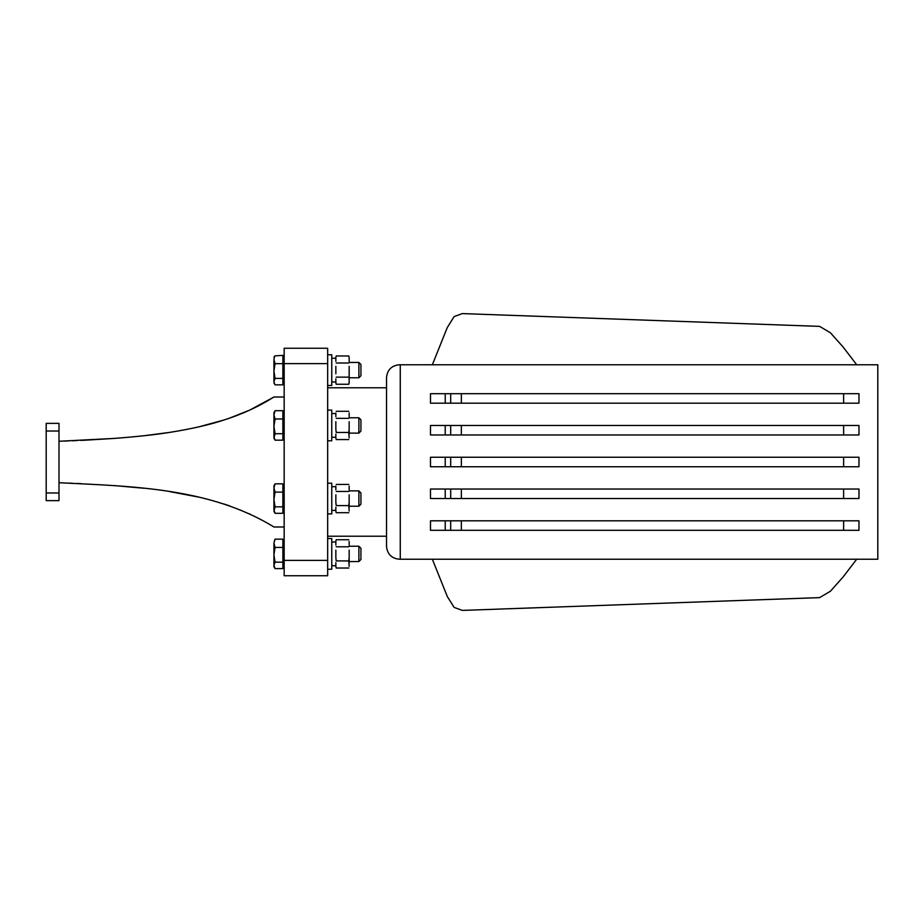 <?xml version="1.0" encoding="UTF-8"?>
<svg xmlns="http://www.w3.org/2000/svg" width="924" height="924" viewBox="0 0 924 924"><rect width="100%" height="100%" fill="white"/><g stroke="black" fill="none" stroke-linecap="round" stroke-linejoin="round"><path stroke-width="1.39" d="M335.851 382.906L336.209 384.257L335.851 382.559L336.209 384.257L348.798 384.257L349.156 382.559L348.798 384.257M349.156 366.354L349.156 382.559M349.156 373.781L349.156 378.828M349.156 357.322L348.81 356.006M335.851 357.646L335.851 361.342M335.851 378.828L335.851 382.559M335.851 366.354L335.851 373.781M349.156 357.646L349.156 361.342M348.798 363.005L336.209 363.005M348.798 377.142L336.209 377.142M348.798 355.983L336.209 355.983M349.156 566.331L348.798 560.914L336.209 560.914L335.851 557.553L336.209 560.914M349.156 550.127L349.156 562.601M349.156 557.553L348.798 560.914M349.156 541.418L349.156 545.102M335.851 566.678L336.209 568.017L335.851 566.331L336.209 568.017L348.798 568.017M335.851 541.418L335.851 545.102M335.851 562.601L335.851 566.331M335.851 550.127L335.851 557.553M348.798 546.777L336.209 546.777M348.798 539.743L336.209 539.743M349.156 511.018L348.798 505.59L336.209 505.59L335.851 502.24L336.209 505.59M349.156 494.814L349.156 507.276M349.156 502.24L348.798 505.59M349.156 486.093L349.156 489.789M336.209 512.704L335.851 511.018L336.209 512.704L348.798 512.704M335.851 486.093L335.851 489.789M335.851 507.276L335.851 511.018M335.851 494.814L335.851 502.24M348.798 491.452L336.209 491.452M348.798 484.43L336.209 484.43M349.156 437.884L348.798 432.467L336.209 432.467L335.851 429.106L336.209 432.467M349.156 421.679L349.156 434.153M349.156 429.106L348.798 432.467M349.156 412.97L349.156 416.655M336.209 439.57L335.851 437.884L336.209 439.57L348.798 439.57M335.851 412.97L335.851 416.655M335.851 434.153L335.851 437.884M335.851 421.679L335.851 429.106M348.798 418.329L336.209 418.329M348.798 411.296L336.209 411.296M335.851 381.947L331.762 381.947M335.851 565.719L331.762 565.719L335.851 565.719M335.851 510.394L331.762 510.394M335.851 437.271L331.762 437.271L335.851 437.271M46.2 500.635L58.997 500.635L46.2 500.635L46.2 492.966L58.997 492.966L58.997 500.635M58.997 431.034L46.2 431.034L46.2 423.365L58.997 423.365L58.997 492.966M46.2 431.034L46.2 492.966M284.165 575.733L284.165 348.267L327.662 348.267L327.662 575.733L284.165 575.733M432.351 364.772L447.308 327.489L454.123 316.597L462.323 313.594L819.623 326.38L830.445 332.79L843.104 347.008L856.698 364.772M858.974 498.521L858.974 489.027L843.624 489.027L843.624 498.521L858.974 498.521M445.229 425.479L858.974 425.479L858.974 434.973L430.48 434.973L430.48 425.479L445.229 425.479L445.229 434.973M445.229 520.813L858.974 520.813L858.974 530.307L430.48 530.307L430.48 520.813L445.229 520.813L445.229 530.307M858.974 403.187L858.974 393.693L843.624 393.693L843.624 403.187L858.974 403.187M445.229 457.253L858.974 457.253L858.974 466.747L430.48 466.747L430.48 457.253L445.229 457.253L445.229 466.747M445.229 498.521L430.48 498.521L430.48 489.027L445.229 489.027L445.229 498.521L843.624 498.521M843.624 489.027L445.229 489.027M843.624 393.693L430.48 393.693L430.48 403.187L843.624 403.187M432.351 559.228L447.308 596.511L454.123 607.403L462.323 610.406L819.623 597.62L830.445 591.21L843.104 576.992L856.698 559.228M400.265 364.772L400.265 559.228L877.8 559.228L877.8 364.772L399.307 364.772C391.591 365.581 387.329 369.843 386.521 377.558C387.329 369.843 391.591 365.581 399.307 364.772M327.662 387.791L386.521 387.791L386.521 377.558L386.521 546.442C387.329 554.157 391.591 558.419 399.307 559.228C391.591 558.419 387.329 554.157 386.521 546.442L386.521 536.209L327.662 536.209M400.265 559.228L399.307 559.228M386.521 387.791L386.521 536.209M843.624 520.813L843.624 530.307M843.624 425.479L843.624 434.973M843.624 457.253L843.624 466.747M461.365 425.479L461.365 434.973M461.365 520.813L461.365 530.307M461.365 489.027L461.365 498.521M461.365 393.693L461.365 403.187M461.365 457.253L461.365 466.747M445.229 393.693L445.229 403.187M250.173 409.875L273.931 397.008C258.524 406.699 241.776 414.402 223.666 420.097C209.794 424.74 191.776 428.84 169.6 432.409C155.752 434.65 137.364 436.648 114.437 438.403L58.997 441.268L58.997 482.732L64.541 482.929M68.896 483.102L72.303 483.24M77.166 483.448L80.735 483.61M114.518 485.597L143.878 488.242M169.646 491.603L198.637 497.089M223.631 503.892L229.776 505.948M249.561 513.848L250.196 514.137M271.298 525.363L273.931 526.992C210.014 487.78 132.559 486.359 58.997 482.732M64.553 441.06L68.896 440.898M72.315 440.76L77.177 440.552M80.746 440.39L86.648 440.101M86.914 440.09L114.276 438.415M143.89 435.758L169.496 432.42M198.648 426.911L223.643 420.108M229.787 418.052L249.411 410.221M273.931 397.008L284.165 397.008M284.165 526.992L273.931 526.992M331.762 385.47L327.662 385.47L331.762 385.47L331.762 354.758L327.662 354.758M274.751 384.338L273.931 381.624L274.751 384.326L273.931 382.906M275.075 384.846L282.883 384.846L282.883 355.382L274.751 355.89L273.931 359.517L273.931 381.624L275.075 378.401L273.931 371.032L275.075 363.663L273.931 359.517L274.751 355.89L273.931 357.322M331.762 569.242L327.662 569.242L331.762 569.242L331.762 538.53L327.662 538.53M327.662 513.917L331.762 513.917L331.762 483.217L327.662 483.217M327.662 440.783L331.762 440.783L331.762 410.083L327.662 410.083M282.883 363.663L275.075 363.663M282.883 378.401L275.075 378.401M274.751 539.662L273.931 543.289L275.075 539.154L282.883 539.154L282.883 568.618L275.075 568.618L273.931 566.678L274.751 568.098M275.075 568.618L273.931 565.396L275.075 562.173L273.931 554.804L275.075 547.435L273.931 543.289L273.931 566.678M282.883 547.435L275.075 547.435M282.883 562.173L275.075 562.173M275.075 483.829L273.931 485.77L273.931 487.976L275.075 483.829L282.883 483.829L282.883 513.305L275.075 513.305L273.931 511.353L275.075 506.849L273.931 499.48L273.931 510.071L275.075 513.305M273.931 487.976L273.931 499.48L275.075 492.111L273.931 487.976M282.883 492.111L275.075 492.111M282.883 506.849L275.075 506.849M275.075 410.695L273.931 412.647L273.931 414.841L275.075 410.695L282.883 410.695L282.883 440.171L275.075 440.171L273.931 438.23L275.075 433.714L273.931 426.357L273.931 436.948L275.075 440.171M273.931 414.841L273.931 426.357L275.075 418.988L273.931 414.841M282.883 418.988L275.075 418.988M282.883 433.714L275.075 433.714M358.882 546.211L360.926 548.255L360.926 559.517L358.882 561.561L358.882 546.211L349.156 546.211M358.882 490.887L360.926 492.931L360.926 504.192L358.882 506.237L358.882 490.887L349.156 490.887M358.882 417.764L360.926 419.808L360.926 431.069L358.882 433.113L358.882 417.764L349.156 417.764M358.882 362.439L360.926 364.483L360.926 375.745L358.882 377.789L358.882 362.439L349.156 362.439M284.165 560.383L327.662 560.383M327.662 363.617L284.165 363.617M450.693 425.479L450.693 434.973M450.693 520.813L450.693 530.307M450.693 489.027L450.693 498.521M450.693 393.693L450.693 403.187M450.693 457.253L450.693 466.747M349.156 382.906L348.81 384.222M335.851 357.322L336.209 356.006M335.851 541.094L336.209 539.778M335.851 358.235L331.762 358.235M335.851 542.007L331.762 542.007M335.851 486.694L331.762 486.694M335.851 413.559L331.762 413.559M284.165 382.906L282.883 382.906L284.165 382.906M284.165 357.322L282.883 357.322M284.165 541.094L282.883 541.094M284.165 566.678L282.883 566.678L284.165 566.678M284.165 485.77L282.883 485.77M284.165 511.353L282.883 511.353M284.165 412.647L282.883 412.647M284.165 438.23L282.883 438.23M360.926 559.517L358.882 561.561L349.156 561.561M358.882 506.237L349.156 506.237M358.882 433.113L349.156 433.113M360.926 375.745L358.882 377.789L349.156 377.789"/></g></svg>
